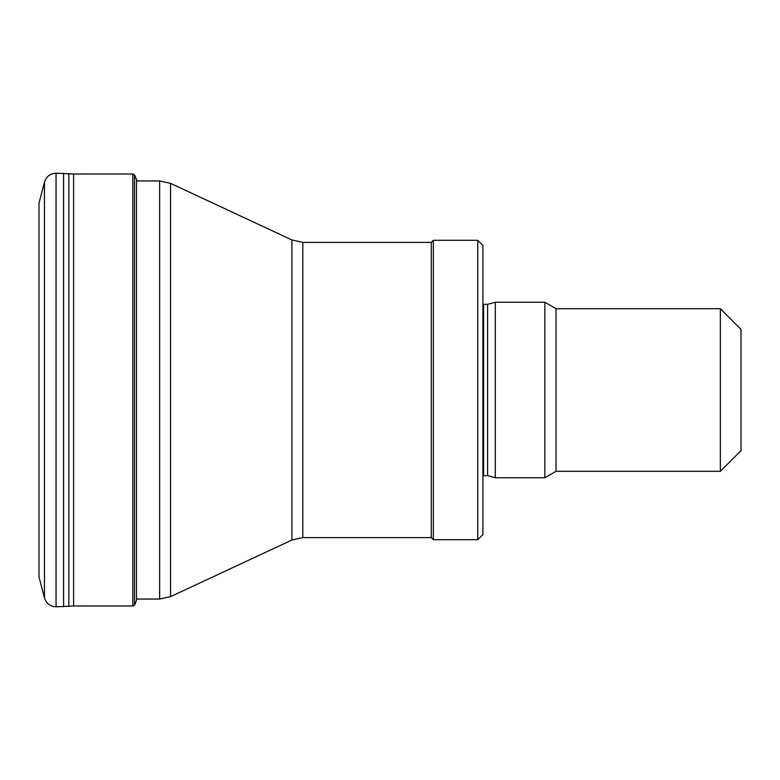 <?xml version="1.0" encoding="UTF-8"?>
<svg xmlns="http://www.w3.org/2000/svg" width="780" height="780" viewBox="0 0 780 780"><rect width="100%" height="100%" fill="white"/><g stroke="black" fill="none" stroke-linecap="round" stroke-linejoin="round"><path stroke-width="1.17" d="M720.35 308.704L720.35 471.296L741 450.655L741 329.345L720.35 308.704L556.033 308.704L544.85 302.25L495.3 302.25L495.3 477.75L544.85 477.75L544.85 302.25M720.35 471.296L556.033 471.296L556.033 308.704M495.3 477.75L487.598 475.683L487.598 304.317L495.3 302.25M477.75 539.692L482.908 534.534L482.908 245.466L477.75 240.308L433.358 240.308L433.358 539.692L477.75 539.692L477.75 240.308M433.358 539.692L431.291 537.625L431.291 242.375L433.358 240.308M56.053 173.209L73.593 174.028L73.593 605.972L56.053 606.791C51.782 606.713 48.409 604.88 45.952 601.312L44.45 597.86L44.45 182.14C46.283 176.524 50.144 173.54 56.053 173.209L56.053 606.791M73.593 174.028L132.815 173.999L134.511 174.915L134.511 605.085L132.815 606.001L73.593 605.972M44.45 182.14L39 203.122L39 576.878L44.45 597.86M291.905 390L291.905 239.957L302.806 242.375L302.806 537.625L291.905 540.043L291.905 390M291.905 540.043L170.547 596.632L170.547 183.368L291.905 239.957M170.547 596.632L159.637 599.05L159.637 180.95L170.547 183.368M487.598 475.683L483.59 475.683L483.59 304.317L482.908 304.258M132.815 173.999L132.815 606.001M134.511 174.915L134.511 605.085M134.823 175.422L136.48 179.692L136.48 600.308L134.823 604.578M63.589 173.219L63.589 606.782M68.835 173.492L68.835 606.508M159.637 180.95L136.948 180.95L136.48 179.692M159.637 599.05L136.948 599.05M556.033 471.296L544.85 477.75M487.598 304.317L483.59 304.317M483.59 475.683L482.908 475.741M431.291 242.375L302.806 242.375M431.291 537.625L302.806 537.625"/></g></svg>

